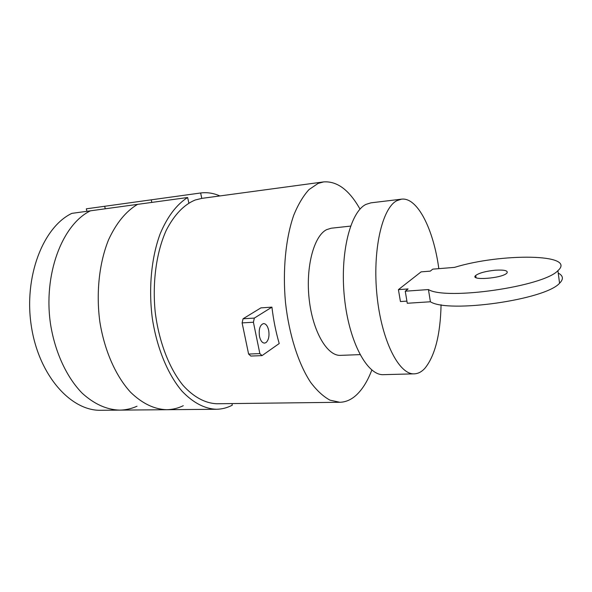 <?xml version="1.0" encoding="UTF-8"?>
<svg xmlns="http://www.w3.org/2000/svg" width="592" height="592" viewBox="0 0 592 592"><rect width="100%" height="100%" fill="white"/><g stroke="black" fill="none" stroke-linecap="round" stroke-linejoin="round"><path stroke-width="0.89" d="M475.724 275.458L475.702 275.48C469.212 280.786 501.772 278.499 506.804 273.201L506.937 273.067C508.35 270.655 504.488 269.7 495.341 270.204C485.817 271.166 479.276 272.919 475.724 275.458L476.027 277.648M428.43 289.562L405.254 291.205L408.08 288.94L398.416 289.636L421.097 271.869L430.295 271.129L432.752 269.153L454.515 267.377C500.64 253.095 577.392 253.539 557.916 270.648C543.36 286.676 446.072 300.47 428.43 289.562L430.414 301.772C448.122 313.405 545.143 299.907 559.566 283.235C563.717 279.128 563.273 275.746 558.234 273.09M398.416 289.636L400.436 301.543L406.919 301.121M405.254 291.205L407.274 303.259L430.414 301.772M183.283 405.705C177.955 408.295 172.376 409.627 166.559 409.708C154.201 409.279 142.243 403.492 130.677 392.348C115.884 376.312 104.473 350.775 99.856 321.848C95.934 292.714 99.249 262.73 108.588 239.723C116.306 223.036 125.963 211.248 137.559 204.366L71.854 213.364C43.053 227.069 23.584 276.915 31.361 326.318C38.917 375.779 71.047 411.211 101.017 410.286L119.554 410.123C106.678 409.708 94.261 404.107 82.303 393.31C67.014 377.777 55.322 353.061 50.675 325.052C42.898 274.999 62.042 224.583 90.421 210.826C62.042 224.583 42.898 274.999 50.675 325.052C55.322 353.061 67.014 377.777 82.303 393.31C94.261 404.107 106.678 409.708 119.554 410.123C125.615 410.041 131.439 408.739 137.018 406.223M86.913 211.307L86.321 208.828L104.673 206.282L105.265 208.791L104.673 206.282L151.234 199.83L151.811 202.42L151.234 199.83L200.636 192.985L201.783 198.387M268.664 330.314C267.643 325.97 265.941 323.72 263.558 323.572C259.955 324.86 258.593 329.145 259.481 336.411C260.517 340.726 262.204 342.96 264.55 343.108L266 342.598C268.642 340.156 269.53 336.064 268.664 330.314M371.82 370.037C367.832 380.567 362.859 388.729 356.924 394.516C351.685 399.533 345.987 402.123 339.815 402.279L330.018 400.17C323.373 396.581 316.92 390.653 310.659 382.373C298.494 364.006 289.081 334.828 285.499 302.601C282.51 270.241 285.707 238.051 293.802 215.051C298.205 204.366 303.274 195.871 309.009 189.581L318.096 183.424L323.646 181.907C337.188 180.974 349.31 190.047 360.017 209.131M339.815 402.279L216.842 403.759C205.409 403.337 193.695 397.165 183.046 385.37C169.171 368.379 158.767 341.436 155.163 311.636C152.255 281.696 156.503 251.785 166.315 230.184C174.337 214.696 183.979 204.632 195.234 199.992L201.776 198.387L323.646 181.907M271.928 307.137L260.909 307.877L243.068 318.77L254.345 318.082L271.928 307.137C273.452 319.983 275.887 332.112 279.217 343.523L262.049 355.614L259.858 353.594L253.413 322.233L254.345 318.082M243.068 318.77L242.113 322.899L248.603 354.053L250.823 356.058L262.049 355.614M242.113 322.899L253.413 322.233M248.603 354.053L259.858 353.594M438.82 268.657C433.588 229.563 417.552 196.995 401.487 199.164L396.84 200.695C382.062 208.066 372.294 250.638 377.023 295.763C381.611 340.925 399.104 374.914 414.296 373.841C418.048 373.7 421.526 371.917 424.738 368.49C434.942 356.051 440.389 334.806 441.077 304.762M414.296 373.841L383.527 374.662C367.395 375.742 349.088 342.376 344.485 298.028C339.727 253.716 350.286 211.788 365.989 204.388L370.925 202.841L401.487 199.164M360.01 354.623L340.578 355.363C327.346 356.258 312.813 331.816 309.209 299.537C305.479 267.288 313.812 235.971 326.599 229.659L331.254 228.209L350.582 226.1M119.554 410.123L216.435 409.272C221.963 409.19 227.254 407.821 232.301 405.165L231.96 403.574M188.833 203.026L187.649 197.506L137.559 204.366C125.963 211.248 116.306 223.036 108.588 239.723C99.249 262.73 95.934 292.714 99.856 321.848C104.473 350.775 115.884 376.312 130.677 392.348C142.243 403.492 154.201 409.279 166.559 409.708M200.636 192.985C207.148 192.148 213.557 193.133 219.869 195.945M216.435 409.272C204.684 408.82 193.258 402.841 182.166 391.327C167.965 374.751 156.91 348.333 152.329 318.422C148.414 288.304 151.419 257.342 160.21 233.685C167.492 216.531 176.631 204.477 187.649 197.506M557.916 270.648L559.566 283.235"/></g></svg>
